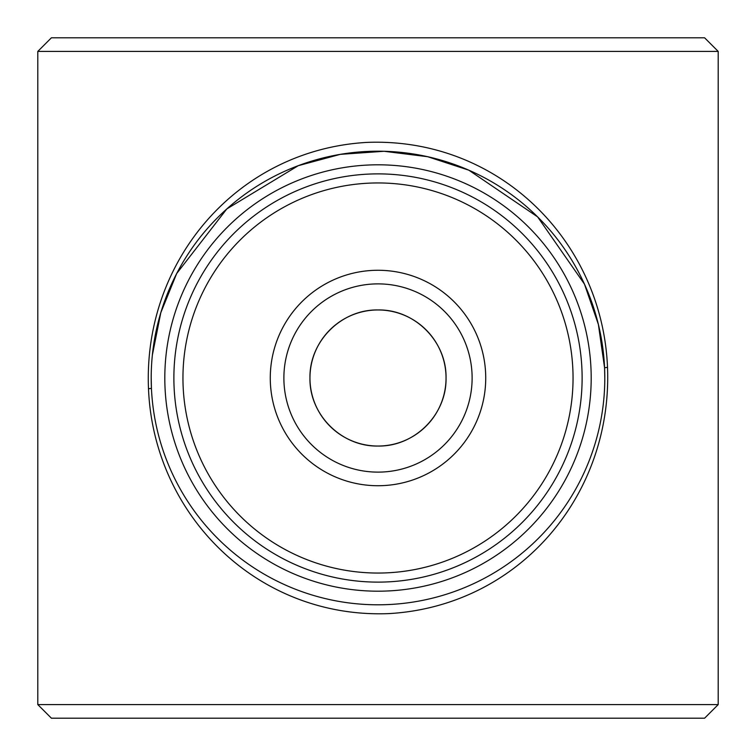 <?xml version="1.0" encoding="UTF-8"?>
<svg xmlns="http://www.w3.org/2000/svg" width="756" height="756" viewBox="0 0 756 756"><rect width="100%" height="100%" fill="white"/><g stroke="black" fill="none" stroke-linecap="round" stroke-linejoin="round"><path stroke-width="1.13" d="M472.122 378A94.122 94.122 0 0 1 378 472.122A94.122 94.122 0 0 1 283.878 378A94.122 94.122 0 0 1 378 283.878A94.122 94.122 0 0 1 472.122 378M485.73 378A107.73 107.73 0 0 1 378 485.73A107.73 107.73 0 0 1 270.27 378A107.73 107.73 0 0 1 378 270.27A107.73 107.73 0 0 1 485.73 378M182.952 378A195.048 195.048 0 0 1 378 182.952A195.048 195.048 0 0 1 573.048 378A195.048 195.048 0 0 1 378 573.048A195.048 195.048 0 0 1 182.952 378M173.88 378A204.12 204.12 0 0 1 378 173.88A204.12 204.12 0 0 1 582.12 378A204.12 204.12 0 0 1 378 582.12A204.12 204.12 0 0 1 173.88 378M446.04 378A68.04 68.04 0 0 0 378 309.96A68.04 68.04 0 0 0 309.96 378A68.04 68.04 0 0 0 378 446.04A68.04 68.04 0 0 0 446.04 378C446.796 341.457 414.609 309.185 378.009 309.96C341.466 309.213 309.213 341.343 309.96 378C309.195 414.59 341.447 446.787 377.972 446.04C414.609 446.796 446.805 414.562 446.04 378M591.192 378A213.192 213.192 0 0 1 378 591.192A213.192 213.192 0 0 1 164.808 378A213.192 213.192 0 0 1 378 164.808A213.192 213.192 0 0 1 591.192 378M151.2 378A226.8 226.8 0 0 1 378 151.2A226.8 226.8 0 0 1 604.8 378A226.8 226.8 0 0 1 378 604.8A226.8 226.8 0 0 1 151.2 378L151.436 388.338L148.497 388.754C143.045 259.922 238.102 149.688 367.029 142.393C498.355 137.271 602.324 240.484 607.512 367.35C612.615 496.125 518.436 606.132 388.934 613.607C257.985 618.843 153.638 515.573 148.497 388.754M51.408 37.8L704.592 37.8L718.2 51.408L37.8 51.408L51.408 37.8M718.2 704.592L37.8 704.592L51.408 718.2L704.592 718.2L718.2 704.592L718.2 51.408M37.8 704.592L37.8 51.408M604.8 378L604.573 367.756L598.383 324.428L584.464 284.133L537.62 216.887L468.843 170.185L427.679 156.709L384.048 151.285L340.257 154.356L298.251 165.687L226.847 208.902L176.677 273.549L160.801 312.7L152.362 355.074M607.512 367.35L604.573 367.756"/></g></svg>
